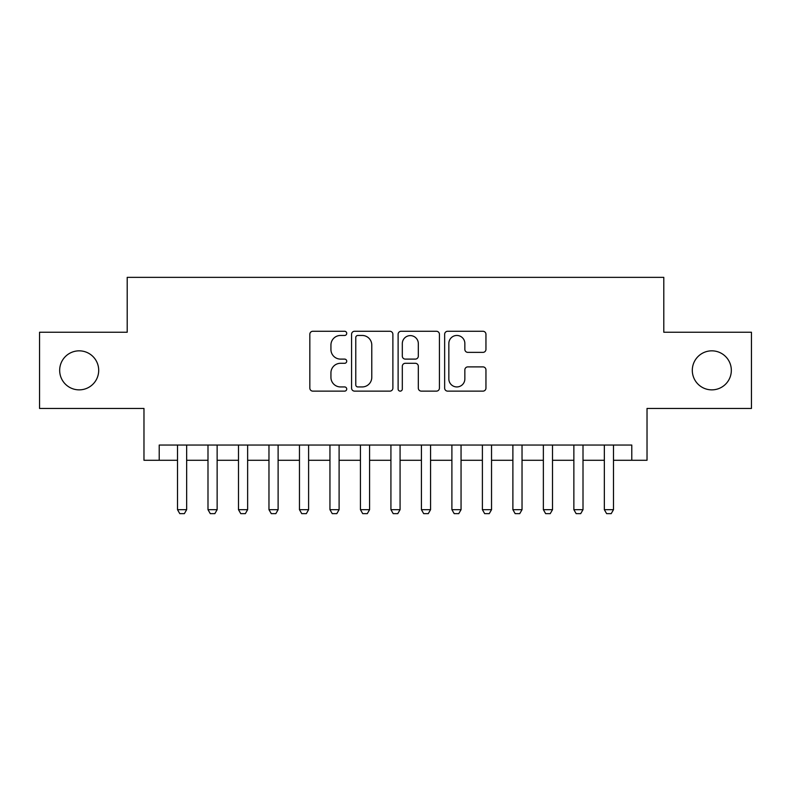 <?xml version="1.0" encoding="UTF-8"?>
<svg xmlns="http://www.w3.org/2000/svg" width="791" height="791" viewBox="0 0 791 791"><rect width="100%" height="100%" fill="white"/><g stroke="black" fill="none" stroke-linecap="round" stroke-linejoin="round"><path stroke-width="1.19" d="M346.725 333.367A2.096 2.096 0 0 0 344.629 331.271L312.831 331.271A2.996 2.996 0 0 0 309.835 334.267L309.835 388.134A2.996 2.996 0 0 0 312.831 391.13L344.629 391.13A2.096 2.096 0 0 0 346.725 389.034A2.096 2.096 0 0 0 344.629 386.937L340.506 386.937A9.581 9.581 0 0 1 330.935 377.356L330.935 372.868A9.581 9.581 0 0 1 340.506 363.296L344.629 363.296A2.096 2.096 0 0 0 346.725 361.2A2.096 2.096 0 0 0 344.629 359.104L340.506 359.104A9.581 9.581 0 0 1 330.935 349.533L330.935 345.044A9.581 9.581 0 0 1 340.506 335.463L344.629 335.463A2.096 2.096 0 0 0 346.725 333.367M692.303 370.346A19.508 19.508 0 0 0 711.811 389.864A19.508 19.508 0 0 0 731.329 370.346A19.508 19.508 0 0 0 711.811 350.838A19.508 19.508 0 0 0 692.303 370.346M59.671 370.346A19.508 19.508 0 0 0 79.189 389.864A19.508 19.508 0 0 0 98.697 370.346A19.508 19.508 0 0 0 79.189 350.838A19.508 19.508 0 0 0 59.671 370.346M482.955 352.371A2.996 2.996 0 0 0 485.951 349.385L485.951 334.267A2.996 2.996 0 0 0 482.955 331.271L447.647 331.271A2.996 2.996 0 0 0 444.651 334.267L444.651 388.134A2.996 2.996 0 0 0 447.647 391.13L482.955 391.13A2.996 2.996 0 0 0 485.951 388.134L485.951 369.881A2.996 2.996 0 0 0 482.955 366.886L467.847 366.886A2.996 2.996 0 0 0 464.851 369.881L464.851 378.929A8.009 8.009 0 0 1 456.852 386.937A8.009 8.009 0 0 1 448.843 378.929L448.843 343.472A8.009 8.009 0 0 1 456.852 335.463A8.009 8.009 0 0 1 464.851 343.472L464.851 349.385A2.996 2.996 0 0 0 467.847 352.371L482.955 352.371M159.218 460.283L159.218 445.046L631.782 445.046L631.782 460.283L647.028 460.283L647.028 408.453L751.45 408.453L751.45 332.24L663.797 332.24L663.797 277.354L127.203 277.354L127.203 332.24L39.55 332.24L39.55 408.453L143.972 408.453L143.972 460.283L177.51 460.283M392.88 334.267A2.996 2.996 0 0 0 389.884 331.271L354.576 331.271A2.996 2.996 0 0 0 351.58 334.267L351.58 388.134A2.996 2.996 0 0 0 354.576 391.13L389.884 391.13A2.996 2.996 0 0 0 392.88 388.134L392.88 334.267M401.116 331.271L436.424 331.271A2.996 2.996 0 0 1 439.42 334.267L439.42 388.134A2.996 2.996 0 0 1 436.424 391.13L421.316 391.13A2.996 2.996 0 0 1 418.32 388.134L418.32 366.292A2.996 2.996 0 0 0 415.324 363.296L405.299 363.296A2.996 2.996 0 0 0 402.312 366.292L402.312 389.034A2.096 2.096 0 0 1 400.216 391.13A2.096 2.096 0 0 1 398.12 389.034L398.12 334.267A2.996 2.996 0 0 1 401.116 331.271M186.656 460.283L207.993 460.283M217.139 460.283L238.487 460.283M247.632 460.283L268.97 460.283M278.116 460.283L299.463 460.283M308.609 460.283L329.946 460.283M339.102 460.283L360.439 460.283M369.585 460.283L390.922 460.283M400.078 460.283L421.415 460.283M430.561 460.283L451.898 460.283M461.054 460.283L482.391 460.283M491.537 460.283L512.884 460.283M522.03 460.283L543.368 460.283M552.513 460.283L573.861 460.283M583.007 460.283L604.344 460.283M613.49 460.283L631.782 460.283M357.868 335.463A2.096 2.096 0 0 0 355.772 337.559L355.772 384.841A2.096 2.096 0 0 0 357.868 386.937L362.209 386.937A9.581 9.581 0 0 0 371.78 377.356L371.78 345.044A9.581 9.581 0 0 0 362.209 335.463L357.868 335.463M418.32 343.62A8.009 8.009 0 0 0 410.311 335.611A8.009 8.009 0 0 0 402.312 343.62L402.312 356.118A2.996 2.996 0 0 0 405.299 359.104L415.324 359.104A2.996 2.996 0 0 0 418.32 356.118L418.32 343.62M186.656 445.046L186.656 509.681L184.372 513.646L179.794 513.646L177.51 509.681L177.51 445.046M177.51 509.681L186.656 509.681M217.139 445.046L217.139 509.681L214.855 513.646L210.287 513.646L207.993 509.681L207.993 445.046M207.993 509.681L217.139 509.681M247.632 445.046L247.632 509.681L245.348 513.646L240.771 513.646L238.487 509.681L238.487 445.046M238.487 509.681L247.632 509.681M278.116 445.046L278.116 509.681L275.832 513.646L271.264 513.646L268.97 509.681L268.97 445.046M268.97 509.681L278.116 509.681M308.609 445.046L308.609 509.681L306.325 513.646L301.747 513.646L299.463 509.681L299.463 445.046M299.463 509.681L308.609 509.681M339.102 445.046L339.102 509.681L336.808 513.646L332.24 513.646L329.946 509.681L329.946 445.046M329.946 509.681L339.102 509.681M369.585 445.046L369.585 509.681L367.301 513.646L362.723 513.646L360.439 509.681L360.439 445.046M360.439 509.681L369.585 509.681M400.078 445.046L400.078 509.681L397.784 513.646L393.216 513.646L390.922 509.681L390.922 445.046M390.922 509.681L400.078 509.681M430.561 445.046L430.561 509.681L428.277 513.646L423.699 513.646L421.415 509.681L421.415 445.046M421.415 509.681L430.561 509.681M461.054 445.046L461.054 509.681L458.76 513.646L454.192 513.646L451.898 509.681L451.898 445.046M451.898 509.681L461.054 509.681M491.537 445.046L491.537 509.681L489.253 513.646L484.675 513.646L482.391 509.681L482.391 445.046M482.391 509.681L491.537 509.681M522.03 445.046L522.03 509.681L519.736 513.646L515.168 513.646L512.884 509.681L512.884 445.046M512.884 509.681L522.03 509.681M552.513 445.046L552.513 509.681L550.229 513.646L545.652 513.646L543.368 509.681L543.368 445.046M543.368 509.681L552.513 509.681M583.007 445.046L583.007 509.681L580.713 513.646L576.145 513.646L573.861 509.681L573.861 445.046M573.861 509.681L583.007 509.681M613.49 445.046L613.49 509.681L611.206 513.646L606.628 513.646L604.344 509.681L604.344 445.046M604.344 509.681L613.49 509.681"/></g></svg>
